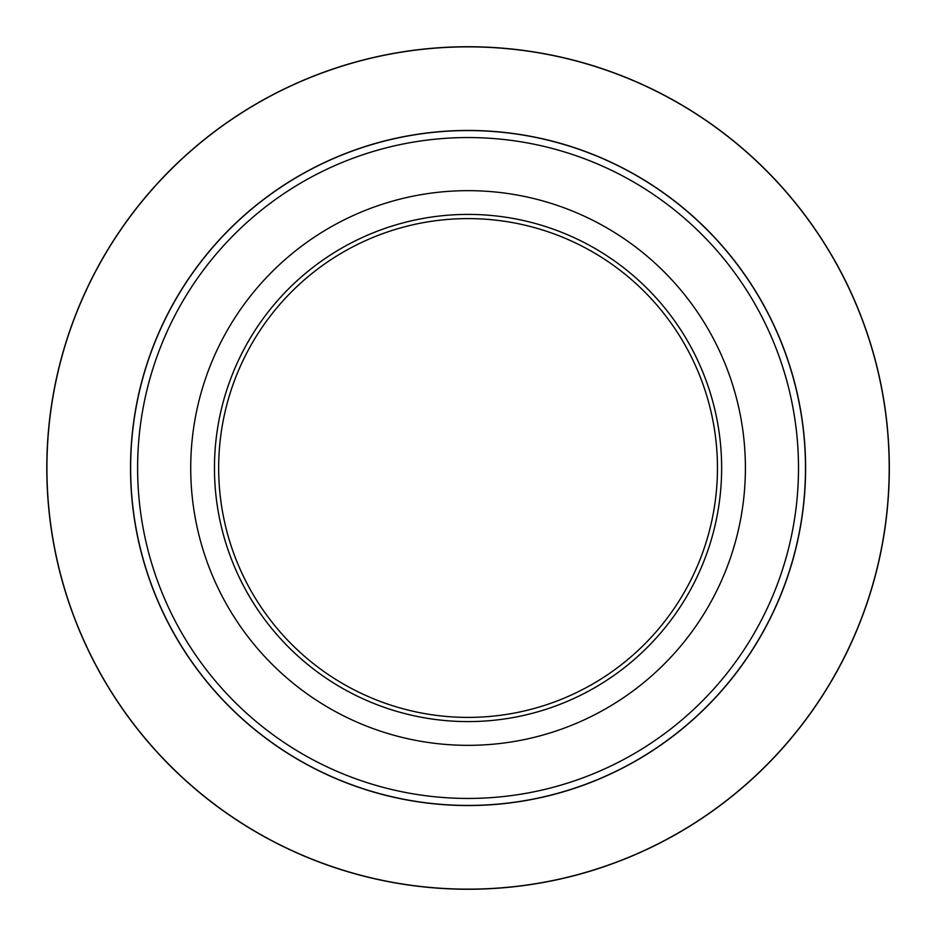 <?xml version="1.0" encoding="UTF-8"?>
<svg xmlns="http://www.w3.org/2000/svg" width="936" height="936" viewBox="0 0 936 936"><rect width="100%" height="100%" fill="white"/><g stroke="black" fill="none" stroke-linecap="round" stroke-linejoin="round"><path stroke-width="1.4" d="M745.407 468A277.349 277.349 0 0 1 329.39 708.189A277.349 277.349 0 0 1 329.39 227.811A277.349 277.349 0 0 1 745.407 468M214.461 468A253.597 253.597 0 0 1 594.851 248.379A253.597 253.597 0 0 1 594.851 687.621A253.597 253.597 0 0 1 214.461 468M717.456 468A249.397 249.397 0 0 0 468.058 218.603A249.397 249.397 0 0 0 218.661 468A249.397 249.397 0 0 0 468.058 717.397A249.397 249.397 0 0 0 717.456 468M805.486 468A337.428 337.428 0 0 1 468.058 805.428A337.428 337.428 0 0 1 130.631 468A337.428 337.428 0 0 1 468.058 130.572A337.428 337.428 0 0 1 805.486 468A337.428 337.428 0 0 0 299.344 175.781A337.428 337.428 0 0 0 299.344 760.219A337.428 337.428 0 0 0 805.486 468A337.428 337.428 0 0 0 299.344 175.781A337.428 337.428 0 0 0 299.344 760.219A337.428 337.428 0 0 0 805.486 468A337.428 337.428 0 0 1 468.058 805.428A337.428 337.428 0 0 1 130.631 468A337.428 337.428 0 0 1 468.058 130.572A337.428 337.428 0 0 1 805.486 468M46.8 468A421.258 421.258 0 0 1 678.694 103.182A421.258 421.258 0 0 1 678.694 832.818A421.258 421.258 0 0 1 46.8 468A421.258 421.258 0 0 1 678.694 103.182A421.258 421.258 0 0 1 678.694 832.818A421.258 421.258 0 0 1 46.8 468M805.603 468A337.545 337.545 0 0 1 299.286 760.324A337.545 337.545 0 0 1 299.286 175.675A337.545 337.545 0 0 1 805.603 468M889.2 468A421.141 421.141 0 0 0 468.058 46.858A421.141 421.141 0 0 0 46.917 468A421.141 421.141 0 0 0 468.058 889.141A421.141 421.141 0 0 0 889.2 468M137.615 468A330.443 330.443 0 0 0 468.058 798.443A330.443 330.443 0 0 0 798.502 468A330.443 330.443 0 0 0 468.058 137.557A330.443 330.443 0 0 0 137.615 468"/></g></svg>
